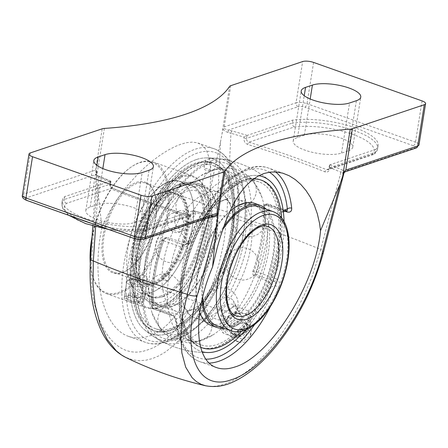 <?xml version="1.0" encoding="UTF-8"?>
<svg xmlns="http://www.w3.org/2000/svg" width="448" height="448" viewBox="0 0 448 448"><rect width="100%" height="100%" fill="white"/><g stroke="black" fill="none" stroke-linecap="round" stroke-linejoin="round"><path stroke-width="0.34" stroke-dasharray="2.24 1.68" d="M110.533 181.233L64.742 196.594A52.164 16.201 9.1 0 0 62.317 200.463A52.164 16.201 9.1 0 0 91.218 220.175A52.164 16.201 9.1 0 0 147.554 225.977L193.346 210.616L195.703 212.598A450.582 139.944 9.1 0 0 208.902 216.546A1.994 0.717 -73.7 0 0 208.628 215.079L193.469 210.588L192.59 214.592L191.262 215.628L189.627 215.656A452.575 140.56 -170.9 0 1 111.989 188.11C110.634 187.314 110.029 185.993 110.186 184.139L110.533 181.233A452.575 140.56 -170.9 0 1 97.899 175.93L95.609 174.63L25.816 198.044A4.833 1.501 9.1 0 0 27.166 200.34L135.649 238.834A4.833 1.501 9.1 0 0 142.274 239.361L212.066 215.947L208.37 215.124A1.994 0.717 -73.7 0 1 208.628 215.079L212.083 215.852L214.799 215.555L212.083 215.852L211.982 216.502M208.6 217.633L208.902 216.546L210.678 216.938M144.262 230.871L145.606 230.944L191.262 215.628L189.918 215.622C162.299 207.054 136.478 197.893 112.442 188.132A1.994 1.131 -67.9 0 0 111.989 188.11L66.623 203.325A49.028 15.226 9.1 0 0 86.122 223.58A49.028 15.226 9.1 0 0 144.262 230.871L189.627 215.656A1.994 0.79 -72.8 0 1 189.918 215.622L189.918 215.622A1.994 0.79 -72.8 0 1 190.238 217.101C193.015 217.672 194.779 216.53 195.53 213.674L195.703 212.598M64.742 196.594L64.271 199.545L110.186 184.139A1.994 0.622 9.1 0 0 110.51 183.87C110.482 186.094 111.126 187.51 112.442 188.132A1.994 1.131 -67.9 0 1 112.946 189.678A450.582 139.944 9.1 0 0 190.238 217.101M97.899 175.93A1.994 1.198 -66.7 0 1 98.392 175.969A1.994 1.198 -66.7 0 1 98.918 177.526A450.582 139.944 9.1 0 0 109.984 182.185L110.919 181.306L110.51 183.87A1.994 0.622 9.1 0 0 109.81 183.26C109.57 186.29 110.617 188.423 112.946 189.678M22.4 195.25A7.974 2.475 -170.9 0 1 23.699 194.18L95.592 170.061L96.544 170.817L95.609 174.63A1.994 1.663 -51.4 0 1 96.555 174.944A1.994 1.663 -51.4 0 1 97.093 176.406L98.918 177.526L95.62 226.682M96.544 170.817L96.382 174.401L97.093 176.406M96.757 171.478L96.981 182.963L91.829 258.322A7.974 1.938 3.9 0 0 90.541 259.218M66.623 203.325C64.938 202.647 64.154 201.387 64.271 199.545A52.164 16.201 -170.9 0 0 61.846 203.409A52.164 16.201 -170.9 0 0 79.425 219.1M141.019 220.349A26.684 8.288 9.1 0 0 145.37 216.765A26.684 8.288 9.1 0 0 127.254 205.766A26.684 8.288 9.1 0 0 97.026 204.742L90.171 207.038A26.684 8.288 9.1 0 0 85.814 210.622A26.684 8.288 9.1 0 0 103.936 221.62A26.684 8.288 9.1 0 0 134.165 222.65L141.019 220.349L149.044 170.257M145.606 230.944L147.084 228.922A52.164 16.201 -170.9 0 1 90.838 223.149M147.554 225.977L147.084 228.922L192.998 213.522A1.994 0.622 -170.9 0 1 195.53 213.674M246.977 135.475L246.506 138.41C246.4 140.252 247.212 141.506 248.931 142.167A452.575 140.56 -170.9 0 1 326.57 169.714L371.935 154.498L373.537 154.482L374.338 154.028L375.234 152.387L375.704 149.442L329.79 164.853L329.403 165.491L329.694 168.666C328.994 171.5 327.432 172.57 325.018 171.886A450.582 139.944 9.1 0 0 247.722 144.463C245.034 143.343 243.785 141.277 243.97 138.253L244.143 137.178A450.582 139.944 9.1 0 0 230.944 133.235A1.994 0.717 -73.7 0 1 232.081 130.917A452.575 140.56 -170.9 0 1 247.106 135.419L244.143 137.178M329.918 164.802A452.575 140.56 -170.9 0 1 342.546 170.111A1.994 1.198 113.3 0 0 340.928 172.256A450.582 139.944 9.1 0 0 329.862 167.591M91.829 258.322C86.867 318.461 113.669 362.835 147.599 349.854C181.35 339.993 214.547 275.285 216.686 216.434A7.974 2.122 -177 0 1 226.839 216.177L230.944 133.235L227.993 132.49L228.385 130.088L232.081 130.917M371.935 154.498A49.028 15.226 9.1 0 0 352.442 134.243A49.028 15.226 9.1 0 0 294.297 126.952L248.931 142.167A1.994 0.79 107.2 0 0 247.722 144.463M227.993 132.49L225.081 131.23L222.953 129.142L223.21 128.324L228.385 130.088L298.178 106.674A3.142 2.565 71.5 0 1 296.061 102.81L224.168 126.93L223.21 128.324M294.297 126.952C292.902 126.174 292.275 124.858 292.421 123.004A52.164 16.201 -170.9 0 1 348.757 128.806A52.164 16.201 -170.9 0 1 377.658 148.523A52.164 16.201 -170.9 0 1 375.234 152.387L329.319 167.787L328.322 169.574L326.57 169.714A1.994 1.131 112.1 0 0 325.018 171.886M342.546 170.111L344.837 171.405A1.994 1.663 128.6 0 0 342.782 173.219L340.928 172.256L320.768 249.502A7.974 2.985 -165.4 0 1 323.355 252.571M343.969 173.029L343.79 173.348L342.782 173.219M416.102 148.025A3.142 2.565 71.5 0 1 414.63 147.991L344.523 171.366M348.393 150.786A26.684 8.288 9.1 0 0 352.744 147.202A26.684 8.288 9.1 0 0 334.622 136.203A26.684 8.288 9.1 0 0 304.394 135.173L297.539 137.474A26.684 8.288 9.1 0 0 293.188 141.058A26.684 8.288 9.1 0 0 311.304 152.057A26.684 8.288 9.1 0 0 341.533 153.082L348.393 150.786L356.412 100.688M375.704 149.442A52.164 16.201 9.1 0 0 378.129 145.578A52.164 16.201 9.1 0 0 349.233 125.86A52.164 16.201 9.1 0 0 292.891 120.058L247.106 135.419M292.891 120.058L292.421 123.004L246.506 138.41A1.994 0.622 -170.9 0 1 243.97 138.253M216.686 216.434L220.545 141.512L222.958 129.142M205.475 385.734L212.027 386.445L218.176 385.862L224.638 384.177L231.386 381.405L238.386 377.552L249.127 369.869L252.717 366.845L267.092 352.464L274.109 344.081L280.896 335.042L293.658 315.168L299.471 304.59L304.808 293.759L311.881 277.155L320.768 249.502A450.582 139.944 9.1 0 0 226.839 216.177L224.23 239.758L223.182 245.683L219.134 263.357L215.712 274.87L211.73 286.098L202.272 307.149L196.924 316.691L191.184 325.534L178.836 340.631L175.633 343.795L165.76 351.781L159.079 355.746L152.438 358.557L145.874 360.209L139.412 360.679L133.157 359.962L125.53 357.302M220.545 141.512L209.899 191.419L210.756 175.98L210.588 168.252L209.339 158.575L206.808 151.138L204.266 147.286L200.984 144.458L196.963 142.722L192.237 142.111L186.9 142.61L181.087 144.144L174.754 146.686L167.815 150.31L160.429 154.98L152.785 160.625L145.068 167.149L137.497 174.395L126.829 186.256L116.822 199.707L110.729 209.535L105.353 219.845L101.954 227.634C90.972 278.342 103.326 328.395 128.811 336.454C134.966 338.61 141.473 338.548 148.333 336.274C183.982 326.222 216.994 248.562 209.899 191.419M101.954 227.634L96.981 182.963M285.695 210.577L286.272 210.566A3.142 1.523 109.5 0 0 285.695 210.577L267.579 204.148A3.142 2.565 -108.5 0 0 266.106 204.12A3.142 2.565 -108.5 0 0 264.516 206.175A99.568 48.272 -70.5 0 1 254.134 271.006A3.142 2.565 -108.5 0 0 256.25 274.87L274.366 281.299A3.142 1.523 109.5 0 0 276.282 278.835L254.134 271.006L252.823 271.449C252.269 273.375 252.722 274.742 254.19 275.559L256.25 274.87A3.142 1.523 -70.5 0 0 258.166 272.406A102.71 49.795 109.5 0 0 268.878 205.531A3.142 1.803 -3.4 0 0 264.516 206.175L263.206 206.618L264.202 204.758L265.518 204.837A89.74 27.871 -170.9 0 1 281.484 211.988L285.695 210.577M275.559 171.926A102.71 49.795 109.5 0 0 268.57 168.078A102.71 49.795 109.5 0 0 189.42 242.514L187.863 242.06L188.199 242.278L186.161 244.395L183.742 244.776A3.142 1.523 109.5 0 0 181.821 247.24L163.71 240.817A102.71 49.795 109.5 0 0 152.998 307.686A3.142 1.523 109.5 0 0 153.72 309.086A3.142 1.523 109.5 0 0 154.297 309.075L156.352 308.381C154.678 307.636 153.726 306.432 153.496 304.769L152.18 305.211A3.142 1.803 -3.4 0 0 151.631 306.314A3.142 1.803 -3.4 0 0 152.998 307.686L171.114 314.115C174.35 315.717 176.232 318.192 176.758 321.546A102.71 49.795 109.5 0 0 199.886 361.67A102.71 49.795 109.5 0 0 209.244 363.076M189.42 242.514C187.757 246.305 185.22 247.884 181.821 247.24M270.469 306.404A102.71 49.795 109.5 0 0 279.037 287.235L275.078 285.634C276.114 283.578 275.878 282.134 274.366 281.299L270.161 282.71C271.342 283.612 271.594 285.057 270.906 287.034A92.646 44.918 -70.5 0 1 245.588 329.946A92.641 44.912 -70.5 0 0 282.212 246.994A92.641 44.912 -70.5 0 0 284.054 221.514M279.037 287.235C280.291 283.298 279.373 280.493 276.282 278.835M171.114 314.115A3.142 1.523 109.5 0 0 171.836 315.515A3.142 1.523 109.5 0 0 172.413 315.498L175.93 318.898A3.142 1.943 -6.3 0 0 175.398 320.158A3.142 1.943 -6.3 0 0 175.398 320.163A3.142 1.943 -6.3 0 0 176.758 321.546M180.107 317.492C179.738 315.868 178.578 314.731 176.618 314.087L172.413 315.498L154.297 309.075A3.142 2.565 -108.5 0 1 152.18 305.211A99.568 48.272 -70.5 0 1 162.562 240.38L163.71 240.817A3.142 1.523 109.5 0 1 165.626 238.353L183.742 244.776L190.574 242.922L192.377 240.878A92.646 44.918 -70.5 0 1 245.566 176.999A92.646 44.918 -70.5 0 1 258.86 175.678A92.641 44.912 -70.5 0 0 181.07 280.924A92.641 44.912 -70.5 0 0 202.014 351.697A92.646 44.918 -70.5 0 1 180.107 317.492L175.93 318.898A99.568 48.272 -70.5 0 0 205.878 359.162M166.057 237.681L164.153 238.319A3.142 2.565 71.5 0 0 162.562 240.38L163.878 239.938L166.057 237.681L167.681 237.658L165.626 238.353A3.142 2.565 71.5 0 0 164.153 238.319A3.142 3.142 0 0 0 162.187 240.262C154.101 263.726 150.584 285.746 151.631 306.314A3.142 3.142 0 0 0 153.72 309.086L171.836 315.515C173.751 316.484 174.938 318.035 175.398 320.163L177.705 332.825C180.085 341.908 183.831 349.126 188.933 354.491C192.136 357.812 195.787 360.203 199.886 361.67L216.614 367.606M283.186 210.51L282.85 211.966L281.484 211.988M156.352 308.381A89.74 27.871 9.1 0 0 176.618 314.087M252.823 271.449A97.317 47.18 109.5 0 0 263.206 206.618M270.161 282.71A89.74 27.871 9.1 0 0 254.19 275.559M163.878 239.938A97.317 47.18 109.5 0 0 153.496 304.769M187.947 243.365A89.74 27.871 -170.9 0 1 167.681 237.658M232.921 306.74C228.015 311.864 223.429 312.094 219.15 307.429C218.193 305.469 218.322 303.436 219.548 301.325C224.454 296.195 229.04 295.966 233.318 300.636C234.276 302.59 234.147 304.629 232.921 306.74M196.398 159.555A92.646 44.918 -70.5 0 1 205.178 157.926A92.646 44.918 -70.5 0 1 224.885 261.29A92.646 44.918 -70.5 0 1 144.463 329.767A92.646 44.918 -70.5 0 1 137.469 239.596A92.646 44.918 -70.5 0 1 196.398 159.555M240.912 322.006C242.144 319.911 242.284 317.895 241.349 315.974C237.933 308.381 223.255 316.299 227.382 323.148C231.487 327.499 235.995 327.118 240.912 322.006M236.208 313.023A7.851 6.261 152.4 0 1 229.202 317.318A7.851 6.261 152.4 0 1 222.785 314.367A7.851 6.261 152.4 0 1 226.839 305.183A7.851 6.261 152.4 0 1 236.695 307.087A7.851 6.261 152.4 0 1 236.208 313.023M250.499 315.286L250.264 328.933L236.533 337.786L230.054 335.916L223.026 332.998L223.261 319.351L236.998 310.492L244.02 313.41L250.499 315.286L248.186 310.867L234.685 306.074L236.998 310.492M234.685 306.074L220.948 314.933L220.713 328.58L234.22 333.374L247.951 324.514L248.186 310.867M247.951 324.514L250.264 328.933M234.22 333.374L236.533 337.786M220.713 328.58L223.026 332.998M220.948 314.933L223.261 319.351M230.317 335.675A13.759 10.976 -27.6 0 0 248.433 328.787A13.759 10.976 -27.6 0 0 243.863 313.852A13.759 10.976 -27.6 0 0 225.747 320.74A13.759 10.976 -27.6 0 0 230.317 335.675M227.982 317.43A7.851 6.261 152.4 0 1 234.987 313.13A7.851 6.261 152.4 0 1 241.405 316.081A7.851 6.261 152.4 0 1 240.918 322.017A7.851 6.261 152.4 0 1 233.912 326.318A7.851 6.261 152.4 0 1 227.494 323.366A7.851 6.261 152.4 0 1 227.982 317.43M239.652 334.578A3.836 3.063 -27.6 0 0 242.76 338.895A3.836 3.063 -27.6 0 0 246.03 333.626A3.836 3.063 -27.6 0 0 239.652 334.578M242.967 319.564A9.475 7.56 -27.6 0 0 230.574 324.184A9.475 7.56 -27.6 0 0 233.374 334.499A9.475 7.56 -27.6 0 0 233.638 334.6A9.475 7.56 -27.6 0 0 247.206 327.258A9.475 7.56 -27.6 0 0 242.967 319.564M243.146 321.815A8.372 6.681 -27.6 0 0 233.755 324.05A8.372 6.681 -27.6 0 0 231.605 332.338A8.372 6.681 -27.6 0 0 234.668 335.009A8.372 6.681 -27.6 0 0 234.903 335.098A8.372 6.681 -27.6 0 0 246.887 328.614A8.372 6.681 -27.6 0 0 246.439 324.57A8.372 6.681 -27.6 0 0 243.146 321.815M243.813 323.092A8.372 6.681 -27.6 0 0 243.202 322.907A8.372 6.681 -27.6 0 0 232.081 328.731A8.372 6.681 -27.6 0 0 232.271 333.62A8.372 6.681 -27.6 0 0 235.57 336.375A8.372 6.681 -27.6 0 0 244.955 334.141A8.372 6.681 -27.6 0 0 247.111 325.853A8.372 6.681 -27.6 0 0 243.813 323.092M246.327 323.753A10.763 8.59 -27.6 0 0 245.549 323.512A10.763 8.59 -27.6 0 0 231.241 330.999A10.763 8.59 -27.6 0 0 235.099 340.575A10.763 8.59 -27.6 0 0 235.732 340.827A10.763 8.59 -27.6 0 0 251.222 332.136A10.763 8.59 -27.6 0 0 246.327 323.753M246.842 329.202A8.187 6.53 -27.6 0 0 236.214 333.071A8.187 6.53 -27.6 0 0 238.302 342.003A8.187 6.53 -27.6 0 0 238.784 342.194A8.187 6.53 -27.6 0 0 250.566 335.58A8.187 6.53 -27.6 0 0 246.842 329.202M181.104 183.338A63.202 30.638 109.5 0 0 139.384 243.331A63.202 30.638 109.5 0 0 150.466 302.215A63.202 30.638 109.5 0 0 200.474 252.902A63.202 30.638 109.5 0 0 192.735 183.092A63.202 30.638 109.5 0 0 181.104 183.338M162.954 296.638A59.074 28.638 109.5 0 0 201.947 240.565A59.074 28.638 109.5 0 0 191.587 185.522A59.074 28.638 109.5 0 0 180.718 185.752A59.074 28.638 109.5 0 0 141.719 241.825A59.074 28.638 109.5 0 0 152.079 296.867A59.074 28.638 109.5 0 0 162.954 296.638M151.06 195.266L157.802 188.406L163.929 183.994L169.075 181.619L175.605 180.583L178.259 180.908L180.762 181.714L184.503 184.05A59.074 28.638 -70.5 0 1 185.27 251.664A59.074 28.638 -70.5 0 1 140.437 292.734A59.074 28.638 -70.5 0 1 127.271 252.879A59.074 28.638 -70.5 0 1 151.06 195.266A60.407 29.288 109.5 0 1 184.503 184.05M163.274 263.514A63.202 30.638 -70.5 0 1 207.273 192.623A63.202 30.638 -70.5 0 1 218.904 192.377A63.202 30.638 -70.5 0 1 231.095 207.155A63.202 30.638 -70.5 0 1 195.418 307.709A63.202 30.638 -70.5 0 1 176.641 311.5A63.202 30.638 -70.5 0 1 163.274 263.514M225.837 199.209A63.202 30.638 109.5 0 0 218.691 202.759A63.202 30.638 109.5 0 0 181.838 270.099A63.202 30.638 109.5 0 0 183.019 303.307A63.202 30.638 109.5 0 0 195.205 318.086A63.202 30.638 109.5 0 0 245.213 268.772A63.202 30.638 109.5 0 0 237.468 198.968A63.202 30.638 109.5 0 0 225.837 199.209M200.592 347.234A88.917 43.109 -70.5 0 1 186.682 263.508A88.917 43.109 -70.5 0 1 245.006 180.499A88.917 43.109 -70.5 0 1 253.646 178.931M281.674 217.89A88.917 43.109 -70.5 0 1 241.45 331.257M216.63 346.83A88.917 43.109 -70.5 0 1 200.267 347.172A88.917 43.109 -70.5 0 1 184.671 264.326A88.917 43.109 -70.5 0 1 243.365 179.917A88.917 43.109 -70.5 0 1 259.728 179.575A88.917 43.109 -70.5 0 1 275.324 262.422A88.917 43.109 -70.5 0 1 216.63 346.83M243.001 182.202A86.486 41.927 109.5 0 0 185.909 264.298A86.486 41.927 109.5 0 0 201.079 344.882A86.486 41.927 109.5 0 0 269.511 277.39A86.486 41.927 109.5 0 0 258.916 181.866A86.486 41.927 109.5 0 0 243.001 182.202M197.114 165.922A86.486 41.927 -70.5 0 1 213.03 165.586A86.486 41.927 -70.5 0 1 223.63 261.111A86.486 41.927 -70.5 0 1 155.193 328.602A86.486 41.927 -70.5 0 1 140.028 248.018A86.486 41.927 -70.5 0 1 197.114 165.922M170.744 330.551A88.917 43.109 -70.5 0 1 154.381 330.893A88.917 43.109 -70.5 0 1 138.785 248.041A88.917 43.109 -70.5 0 1 197.478 163.638A88.917 43.109 -70.5 0 1 213.847 163.296A88.917 43.109 -70.5 0 1 229.438 246.142A88.917 43.109 -70.5 0 1 170.744 330.551M195.838 163.055A88.917 43.109 109.5 0 0 137.144 247.458A88.917 43.109 109.5 0 0 152.74 330.31A88.917 43.109 109.5 0 0 169.103 329.969A88.917 43.109 109.5 0 0 227.797 245.56A88.917 43.109 109.5 0 0 212.201 162.714A88.917 43.109 109.5 0 0 195.838 163.055M169.131 274.366A86.486 41.927 -70.5 0 1 229.342 177.352A86.486 41.927 -70.5 0 1 245.258 177.022A86.486 41.927 -70.5 0 1 261.934 197.243A86.486 41.927 -70.5 0 1 213.114 334.846A86.486 41.927 -70.5 0 1 187.421 340.032A86.486 41.927 -70.5 0 1 169.131 274.366M168.543 333.463A92.641 44.912 -70.5 0 1 144.435 329.739A92.641 44.912 -70.5 0 1 140.14 231.493A92.641 44.912 -70.5 0 1 205.397 157.92A92.641 44.912 -70.5 0 1 231.549 237.586A92.641 44.912 -70.5 0 1 168.543 333.463M177.173 339.343A95.486 46.295 -70.5 0 1 155.019 337.484A95.486 46.295 -70.5 0 1 139.406 267.21A95.486 46.295 -70.5 0 1 205.884 160.104A95.486 46.295 -70.5 0 1 218.495 158.581A95.486 46.295 -70.5 0 1 241.416 243.706A95.486 46.295 -70.5 0 1 177.173 339.343L176.831 338.694L177.285 338.201L178.444 338.33L182.347 341.286L183.042 339.713L181.882 337.176L179.99 337.294L177.173 339.343M169.753 278.034A3.382 2.985 61.5 0 1 169.658 278.438A3.382 2.985 61.5 0 1 166.208 280.325A3.382 2.985 61.5 0 1 163.677 276.265A3.382 2.985 61.5 0 1 167.233 273.974A3.382 2.985 61.5 0 1 169.753 278.034M211.226 160.978A96.516 46.794 -70.5 0 1 225.73 159.718A96.516 46.794 -70.5 0 1 246.742 247.206A96.516 46.794 -70.5 0 1 182.207 342.154A96.516 46.794 -70.5 0 1 161.353 341.163A96.516 46.794 -70.5 0 1 144.032 269.237A96.516 46.794 -70.5 0 1 211.226 160.978M183.714 332.741C180.886 332.976 178.987 332.5 178.018 331.307C178.696 330.574 180.303 330.534 182.846 331.19L184.229 332.304L183.714 332.741M211.086 161.846L208.236 163.99L206.349 164.108L205.195 161.605L205.884 160.104L209.787 162.96L210.952 163.083L211.417 162.574L211.086 161.846M209.72 170.391L210.23 169.982C209.261 168.79 207.357 168.314 204.529 168.549L204.014 168.986L205.397 170.1L209.72 170.391M150.562 267.775A86.486 41.927 109.5 0 0 152.174 313.225A86.486 41.927 109.5 0 0 168.851 333.446A86.486 41.927 109.5 0 0 237.289 265.961A86.486 41.927 109.5 0 0 226.694 170.43A86.486 41.927 109.5 0 0 210.773 170.766A86.486 41.927 109.5 0 0 200.995 175.622A86.486 41.927 109.5 0 0 150.562 267.775M191.772 187.124A63.202 30.638 -70.5 0 1 203.403 186.878A63.202 30.638 -70.5 0 1 214.486 245.767A63.202 30.638 -70.5 0 1 172.771 305.754A63.202 30.638 -70.5 0 1 161.14 306.001A63.202 30.638 -70.5 0 1 150.052 247.117A63.202 30.638 -70.5 0 1 191.772 187.124M166.046 303.374A63.202 30.638 -70.5 0 1 154.414 303.615A63.202 30.638 -70.5 0 1 143.332 244.731A63.202 30.638 -70.5 0 1 185.046 184.738A63.202 30.638 -70.5 0 1 196.678 184.492A63.202 30.638 -70.5 0 1 207.766 243.382A63.202 30.638 -70.5 0 1 166.046 303.374M197.092 163.498A88.917 43.109 -70.5 0 1 213.455 163.156A88.917 43.109 -70.5 0 1 229.051 246.008A88.917 43.109 -70.5 0 1 170.358 330.411A88.917 43.109 -70.5 0 1 153.994 330.753A88.917 43.109 -70.5 0 1 138.398 247.906A88.917 43.109 -70.5 0 1 197.092 163.498M169.042 329.946A88.917 43.109 -70.5 0 1 152.678 330.288A88.917 43.109 -70.5 0 1 137.082 247.442A88.917 43.109 -70.5 0 1 195.776 163.033A88.917 43.109 -70.5 0 1 212.145 162.691A88.917 43.109 -70.5 0 1 227.735 245.538A88.917 43.109 -70.5 0 1 169.042 329.946M171.304 306.818A64.792 31.41 -70.5 0 1 159.382 307.07A64.792 31.41 -70.5 0 1 148.019 246.697A64.792 31.41 -70.5 0 1 190.786 185.192A64.792 31.41 -70.5 0 1 202.714 184.94A64.792 31.41 -70.5 0 1 214.077 245.314A64.792 31.41 -70.5 0 1 171.304 306.818M165.805 304.87A64.792 31.41 -70.5 0 1 153.882 305.116A64.792 31.41 -70.5 0 1 142.52 244.748A64.792 31.41 -70.5 0 1 185.287 183.238A64.792 31.41 -70.5 0 1 197.215 182.991A64.792 31.41 -70.5 0 1 208.578 243.365A64.792 31.41 -70.5 0 1 165.805 304.87M266.101 209.126A64.792 31.41 -70.5 0 1 269.494 272.558A64.792 31.41 -70.5 0 1 228.698 327.186A64.792 31.41 -70.5 0 1 223.838 328.244M201.981 299.891A64.792 31.41 -70.5 0 1 223.737 226.598M254.61 203.353A64.792 31.41 -70.5 0 1 265.972 263.726A64.792 31.41 -70.5 0 1 223.199 325.231A64.792 31.41 -70.5 0 1 211.277 325.483M199.634 312.726A64.792 31.41 -70.5 0 1 229.813 211.495M201.88 347.743A88.917 43.109 -70.5 0 1 201.846 347.732A88.917 43.109 -70.5 0 1 186.25 264.886A88.917 43.109 -70.5 0 1 244.944 180.477A88.917 43.109 -70.5 0 1 261.313 180.135A88.917 43.109 -70.5 0 1 261.341 180.146M281.607 217.806A88.917 43.109 -70.5 0 1 241.349 331.279M216.894 346.926A88.917 43.109 -70.5 0 1 200.53 347.267A88.917 43.109 -70.5 0 1 184.94 264.415A88.917 43.109 -70.5 0 1 243.634 180.012A88.917 43.109 -70.5 0 1 259.997 179.67A88.917 43.109 -70.5 0 1 275.593 262.517A88.917 43.109 -70.5 0 1 216.894 346.926M241.22 204.669A63.202 30.638 -70.5 0 1 252.851 204.422A63.202 30.638 -70.5 0 1 263.934 263.306A63.202 30.638 -70.5 0 1 222.219 323.299A63.202 30.638 -70.5 0 1 210.588 323.546A63.202 30.638 -70.5 0 1 199.5 264.656A63.202 30.638 -70.5 0 1 241.22 204.669M237.468 198.968L259.571 206.808A63.202 30.638 -70.5 0 1 270.659 265.692A63.202 30.638 -70.5 0 1 228.939 325.685A63.202 30.638 -70.5 0 1 217.308 325.931L195.205 318.086M202.731 296.677A63.202 30.638 -70.5 0 1 222.678 229.645M122.696 272.272A47.348 22.954 109.5 0 0 128.632 269.226A47.348 22.954 109.5 0 0 154.986 194.942A47.348 22.954 109.5 0 0 145.65 183.204A47.348 22.954 109.5 0 0 136.937 183.389A47.348 22.954 109.5 0 0 105.678 228.334A47.348 22.954 109.5 0 0 113.982 272.451A47.348 22.954 109.5 0 0 122.696 272.272M136.399 182.403A48.149 23.341 -70.5 0 1 154.75 194.158A48.149 23.341 -70.5 0 1 127.954 269.69A48.149 23.341 -70.5 0 1 102.234 241.422A48.149 23.341 -70.5 0 1 136.399 182.403M90.3 263.362A69.059 33.482 109.5 0 0 92.45 275.559A69.059 33.482 109.5 0 0 157.926 246.014A69.059 33.482 109.5 0 0 139.541 162.781A69.059 33.482 109.5 0 0 130.889 167.222A69.059 33.482 109.5 0 0 92.064 236.79M132.289 278.376C129.265 277.34 127.758 276.455 127.764 275.71L129.354 274.63C134.288 272.255 148.753 274.506 147.454 278.863L145.785 280.459C142.044 281.07 137.547 280.375 132.289 278.376M152.18 282.733A47.348 22.954 -70.5 0 1 143.466 282.912A47.348 22.954 -70.5 0 1 134.126 271.174A47.348 22.954 -70.5 0 1 160.485 196.896A47.348 22.954 -70.5 0 1 166.415 193.85A47.348 22.954 -70.5 0 1 175.129 193.665A47.348 22.954 -70.5 0 1 183.434 237.782A47.348 22.954 -70.5 0 1 152.18 282.733M91.89 239.383A69.854 33.869 -70.5 0 1 131.566 166.757A69.854 33.869 -70.5 0 1 140.319 162.266A69.854 33.869 -70.5 0 1 153.177 161.991A69.854 33.869 -70.5 0 1 165.424 227.08A69.854 33.869 -70.5 0 1 119.314 293.395A69.854 33.869 -70.5 0 1 106.456 293.664A69.854 33.869 -70.5 0 1 92.68 276.349A69.854 33.869 -70.5 0 1 90.373 261.918M125.966 295.758L124.37 296.923C123.469 298.81 137.575 303.268 142.402 301.588L144.054 300.076C145.275 296.195 130.883 293.513 125.966 295.758M180.152 176.394A69.854 33.869 109.5 0 0 134.042 242.71A69.854 33.869 109.5 0 0 146.289 307.798A69.854 33.869 109.5 0 0 159.146 307.53A69.854 33.869 109.5 0 0 167.899 303.033A69.854 33.869 109.5 0 0 206.786 193.441A69.854 33.869 109.5 0 0 193.01 176.126A69.854 33.869 109.5 0 0 180.152 176.394M174.602 217.398C173.158 224.392 179.53 232.282 185.713 229.858C188.591 228.794 190.361 226.582 191.033 223.227C192.416 216.255 184.811 208.779 179.374 210.952C176.803 211.915 175.218 214.066 174.602 217.398M167.194 193.334A48.149 23.341 109.5 0 0 161.162 196.431A48.149 23.341 109.5 0 0 134.361 271.964A48.149 23.341 109.5 0 0 180.012 251.362A48.149 23.341 109.5 0 0 167.194 193.334M151.312 292.488A59.091 28.65 -70.5 0 1 140.437 292.718A59.091 28.65 -70.5 0 1 130.071 237.658A59.091 28.65 -70.5 0 1 169.081 181.563A59.091 28.65 -70.5 0 1 179.956 181.334A59.091 28.65 -70.5 0 1 190.316 236.393A59.091 28.65 -70.5 0 1 151.312 292.488M180.69 177.38A69.059 33.482 -70.5 0 1 207.015 194.23A69.059 33.482 -70.5 0 1 168.577 302.568A69.059 33.482 -70.5 0 1 131.684 262.024A69.059 33.482 -70.5 0 1 180.69 177.38M179.553 184.486A59.892 29.036 109.5 0 0 172.049 188.339A59.892 29.036 109.5 0 0 138.712 282.296A59.892 29.036 109.5 0 0 195.496 256.67A59.892 29.036 109.5 0 0 179.553 184.486M161.006 295.926A59.091 28.65 -70.5 0 1 150.13 296.156A59.091 28.65 -70.5 0 1 138.477 281.506A59.091 28.65 -70.5 0 1 171.371 188.804A59.091 28.65 -70.5 0 1 178.774 185.002A59.091 28.65 -70.5 0 1 189.65 184.772A59.091 28.65 -70.5 0 1 200.01 239.831A59.091 28.65 -70.5 0 1 161.006 295.926M167.199 219.878A9.968 8.148 71.5 0 1 172.25 213.343A9.968 8.148 71.5 0 1 180.678 215.986A9.968 8.148 71.5 0 1 183.635 225.708A9.968 8.148 71.5 0 1 178.59 232.243A9.968 8.148 71.5 0 1 170.162 229.606A9.968 8.148 71.5 0 1 167.199 219.878M128.419 280.442A9.968 3.097 9.1 0 0 127.495 280.868A9.968 3.097 9.1 0 0 126.795 281.781A9.968 3.097 9.1 0 0 133.56 285.886A9.968 3.097 9.1 0 0 144.855 286.272A9.968 3.097 9.1 0 0 146.479 284.934A9.968 3.097 9.1 0 0 146.098 283.847A9.968 3.097 9.1 0 0 138.118 280.476A9.968 3.097 9.1 0 0 128.419 280.442M129.954 279.429A8.4 2.61 -170.9 0 1 138.124 279.457A8.4 2.61 -170.9 0 1 144.844 282.296A8.4 2.61 -170.9 0 1 136.461 284.458A8.4 2.61 -170.9 0 1 129.17 279.787A8.4 2.61 -170.9 0 1 129.954 279.429M142.257 302.478A9.968 3.097 9.1 0 0 143.886 301.14A9.968 3.097 9.1 0 0 137.116 297.03A9.968 3.097 9.1 0 0 125.826 296.649A9.968 3.097 9.1 0 0 124.197 297.987A9.968 3.097 9.1 0 0 130.967 302.098A9.968 3.097 9.1 0 0 142.257 302.478M140.728 297.265L134.31 297.354L128.335 295.232L128.772 293.026L135.19 292.936L141.165 295.053L140.017 301.683L140.459 299.477L134.478 297.354L128.066 297.444L127.624 299.656L133.605 301.773L140.017 301.683M133.605 301.773L134.31 297.354M127.624 299.656L128.335 295.232M128.066 297.444L128.772 293.026M134.478 297.354L135.19 292.936M140.459 299.477L141.165 295.053M208.37 215.124A452.575 140.56 -170.9 0 1 193.346 210.616M109.984 182.185L109.81 183.26M30.307 152.925L23.699 194.18A3.142 2.565 -108.5 0 0 25.816 198.044M329.79 164.853L329.319 167.787A1.994 0.622 9.1 0 0 328.994 168.056A1.994 0.622 9.1 0 0 329.694 168.666M230.776 85.674L224.168 126.93M313.594 62.429L306.986 103.684A7.974 2.475 -170.9 0 0 296.061 102.81L302.669 61.555M221.934 134.322L229.606 86.414M104.378 128.425L96.706 176.333M286.602 210.795A3.142 1.523 109.5 0 0 286.272 210.566L268.156 204.137A3.142 1.523 -70.5 0 1 268.878 205.531L285.113 211.294M192.377 240.878L188.199 242.278A99.568 48.272 -70.5 0 1 269.332 172.211M270.906 287.034L275.078 285.634A99.568 48.272 -70.5 0 1 254.61 324.548M265.518 204.837L267.579 204.148A3.142 1.523 -70.5 0 1 268.156 204.137A3.142 3.142 0 0 0 266.106 204.12L264.202 204.758M27.166 200.34A3.142 1.523 -70.5 0 1 26.583 200.357M135.649 238.834A3.142 1.523 -70.5 0 1 135.072 238.846M142.274 239.361A3.142 2.565 -108.5 0 0 143.741 239.389M414.63 147.991A4.833 1.501 9.1 0 0 413.286 145.695A3.142 1.523 -70.5 0 0 415.47 142.173L306.986 103.684A3.142 1.523 -70.5 0 1 304.802 107.201A4.833 1.501 9.1 0 0 298.178 106.674M413.286 145.695L304.802 107.201M422.078 100.918L415.47 142.173A7.974 2.475 -170.9 0 1 418.992 144.894M197.439 153.054A99.568 48.272 109.5 0 0 127.915 309.03A99.568 48.272 109.5 0 0 222.057 277.446A99.568 48.272 109.5 0 0 197.439 153.054M164.444 341.992A102.71 49.795 -70.5 0 1 145.538 342.39A102.71 49.795 -70.5 0 1 127.523 246.691A102.71 49.795 -70.5 0 1 195.322 149.19A102.71 49.795 -70.5 0 1 214.228 148.798A102.71 49.795 -70.5 0 1 232.238 244.496A102.71 49.795 -70.5 0 1 164.444 341.992M95.592 170.061L102.2 128.806M341.533 153.082L349.558 102.99M134.165 222.65L142.19 172.553M297.539 137.474L304.226 95.726M304.394 135.173L310.19 98.986M90.171 207.038L96.858 165.295M97.026 204.742L102.822 168.554M152.415 285.583A50.142 24.31 -70.5 0 1 140.022 222.942A50.142 24.31 -70.5 0 1 187.426 207.038A50.142 24.31 -70.5 0 1 152.415 285.583M230.983 330.781A63.202 30.638 109.5 0 0 242.614 330.54A63.202 30.638 109.5 0 0 284.329 270.547A63.202 30.638 109.5 0 0 273.246 211.658M236.281 315.846A47.348 22.954 -70.5 0 1 227.976 271.723A47.348 22.954 -70.5 0 1 259.23 226.778A47.348 22.954 -70.5 0 1 267.943 226.598L178.091 194.712A47.348 22.954 109.5 0 0 169.372 194.897A47.348 22.954 109.5 0 0 138.118 239.842A47.348 22.954 109.5 0 0 146.423 283.965A47.348 22.954 109.5 0 0 155.137 283.78A47.348 22.954 109.5 0 0 186.39 238.834A47.348 22.954 109.5 0 0 178.091 194.712C183.803 196.661 187.051 203.879 187.83 216.367C188.031 225.876 186.234 236.023 182.442 246.798C178.662 257.186 173.807 265.927 167.871 273.011C162.988 278.678 158.306 282.262 153.832 283.752L146.423 283.965L236.281 315.846M110.869 181.21L98.392 175.969L96.555 174.944L96.398 173.662M92.809 225.91L96.398 173.695M373.537 154.482L327.874 169.798L328.994 168.056L329.403 165.491M145.264 231.022L108.78 229.516M68.846 215.348L67.038 213.92L62.479 208.13L61.846 203.409L62.317 200.463M378.129 145.578L377.658 148.523C377.468 150.338 376.359 152.174 374.338 154.028M189.834 243.258L185.41 244.737L187.863 242.06C206.287 193.435 242.48 158.15 268.57 168.078L284.648 173.779M282.537 212.156L283.366 211.882M269.674 180.723A97.328 97.328 0 0 0 205.173 157.926M144.514 329.806A97.328 97.328 0 0 0 208.712 352.548M128.811 336.454L145.538 342.39C165.172 349.513 190.624 332.119 209.798 301.398C225.131 276.45 234.651 249.48 238.353 220.494C240.229 204.17 239.574 189.868 236.393 177.582C232.417 162.579 225.03 152.981 214.228 148.798L198.15 143.091M241.349 315.974L233.318 300.636M227.382 323.148L219.15 307.429M293.188 141.058L301.213 90.961M352.744 147.202L360.769 97.104M145.37 216.765L153.395 166.673M85.814 210.622L93.839 160.53M222.785 314.367L227.494 323.366M236.695 307.087L241.405 316.081M234.668 335.009L233.374 334.499M231.605 332.338L232.271 333.62M232.081 328.731L231.241 330.999M243.202 322.907L245.549 323.512M238.302 342.003L235.099 340.575M250.566 335.58L251.222 332.136M246.439 324.57L247.111 325.853M246.887 328.614L247.206 327.258M258.39 266.459A16.156 16.156 0 0 0 236.667 248.808A16.156 16.156 0 0 0 232.243 276.444A16.156 16.156 0 0 0 258.39 266.459M256.127 192.903A16.156 16.156 0 0 0 234.405 175.252A16.156 16.156 0 0 0 229.981 202.888A16.156 16.156 0 0 0 256.127 192.903M208.102 209.014A16.156 16.156 0 0 0 186.379 191.363A16.156 16.156 0 0 0 181.955 218.999A16.156 16.156 0 0 0 208.102 209.014M180.678 292.533A16.156 16.156 0 0 0 158.962 274.882A16.156 16.156 0 0 0 154.532 302.512A16.156 16.156 0 0 0 180.678 292.533M211.758 328.037A16.156 16.156 0 0 0 190.042 310.386A16.156 16.156 0 0 0 185.612 338.016A16.156 16.156 0 0 0 211.758 328.037M140.437 292.734L152.079 296.867M179.945 181.39L191.587 185.522M231.095 207.155L230.283 204.949C228.57 201.606 227.444 199.976 226.901 200.077L226.408 199.898C226.05 199.483 224.151 200.032 220.713 201.555L218.691 202.759M195.418 307.709L193.396 308.913C189.958 310.43 188.059 310.985 187.701 310.565L187.208 310.391C186.665 310.486 185.539 308.862 183.831 305.519L183.019 303.307M218.904 192.377L192.735 183.092M176.641 311.5L150.466 302.215M261.374 180.158L259.728 179.575M201.908 347.754L200.267 347.172M213.847 163.296L212.201 162.714M154.381 330.893L152.74 330.31M258.916 181.866L245.258 177.022M201.079 344.882L187.421 340.032M218.495 158.581A97.328 97.328 0 0 0 205.397 157.92M144.441 329.745A97.328 97.328 0 0 0 155.019 337.484M269.405 180.505A97.328 97.328 0 0 0 225.73 159.718M161.353 341.163A97.328 97.328 0 0 0 208.365 352.554M183.042 339.713L184.229 332.304M176.831 338.694L178.013 331.307M177.285 338.201C172.004 339.685 167.266 339.674 163.066 338.162C159.298 336.84 155.943 334.314 153.003 330.59C150.338 327.191 148.159 322.851 146.462 317.57C142.38 304.438 141.837 288.159 144.833 268.738C151.435 222.65 182.42 172.519 208.236 163.99M205.195 161.605L204.014 168.986M211.417 162.574L210.23 169.982M167.233 273.974A3.59 3.59 0 0 0 162.775 276.399A3.59 3.59 0 0 0 165.2 280.857A3.59 3.59 0 0 0 169.658 278.438M226.694 170.43L213.03 165.586M168.851 333.446L155.193 328.602M261.934 197.243L253.17 180.634L248.534 175.879L237.451 169.417L225.092 167.474L218.534 168.196L200.995 175.622M213.114 334.846L195.843 342.216L189.246 342.989L176.562 341.018L165.743 334.734L161.112 330.042L152.174 313.225M210.952 163.083C216.227 161.599 220.97 161.61 225.165 163.128C245.795 168.314 252.644 216.95 235.452 263.844C223.384 299.628 199.702 330.361 179.99 337.294M189.896 322.672A16.156 16.156 0 0 0 168.174 305.021A16.156 16.156 0 0 0 163.75 332.657A16.156 16.156 0 0 0 189.896 322.672M187.634 249.116A16.156 16.156 0 0 0 165.911 231.465A16.156 16.156 0 0 0 161.487 259.101A16.156 16.156 0 0 0 187.634 249.116M234.259 187.544A16.156 16.156 0 0 0 212.542 169.893A16.156 16.156 0 0 0 208.118 197.529A16.156 16.156 0 0 0 234.259 187.544M265.339 223.048A16.156 16.156 0 0 0 243.622 205.397A16.156 16.156 0 0 0 239.193 233.033A16.156 16.156 0 0 0 265.339 223.048M237.922 306.561A16.156 16.156 0 0 0 216.199 288.91A16.156 16.156 0 0 0 211.775 316.546A16.156 16.156 0 0 0 237.922 306.561M203.403 186.878L196.678 184.492M161.14 306.001L154.414 303.615M213.455 163.156L212.145 162.691M153.994 330.753L152.678 330.288M202.714 184.94L197.215 182.991M159.382 307.07L153.882 305.116M261.313 180.135L259.997 179.67M201.846 347.732L200.53 347.267M259.571 206.808L252.851 204.422M217.308 325.931L210.588 323.546M154.986 194.942L154.75 194.158M128.632 269.226L127.954 269.69M113.982 272.451L143.466 282.912M145.65 183.204L175.129 193.665M92.45 275.559L92.68 276.349M130.889 167.222L131.566 166.757M106.456 293.664L146.289 307.798M153.177 161.991L193.01 176.126M134.126 271.174L134.361 271.964M160.485 196.896L161.162 196.431M207.015 194.23L206.786 193.441M168.577 302.568L167.899 303.033M138.477 281.506L138.712 282.296M171.371 188.804L172.049 188.339M189.65 184.772L179.956 181.334M150.13 296.156L140.437 292.718M179.374 210.952L172.25 213.343M185.713 229.858L178.59 232.243M144.054 300.076L147.454 278.863M124.37 296.923L127.764 275.71M129.17 279.787L127.495 280.868M144.844 282.296L146.098 283.847M126.795 281.781L124.197 297.987M146.479 284.934L143.886 301.14"/><path stroke-width="0.67" d="M211.982 216.502L211.882 217.129C214.155 217.224 216.16 216.334 217.885 214.458L217.857 213.858L214.799 215.555L143.741 239.389A3.142 2.565 -108.5 0 0 145.331 237.334L217.224 213.214L217.857 213.858M210.678 216.938L211.882 217.129M90.541 259.218A7.974 1.938 3.9 0 0 90.535 259.269C88.67 288.249 92.484 312.536 101.976 332.125C107.839 343.89 115.707 352.29 125.586 357.33L121.565 355.018L116.278 350.823L107.083 339.254L99.966 323.809L95.2 305.11L92.96 283.886L93.341 260.966L95.62 226.682M344.837 171.405L344.086 172.122L343.986 172.962L345.044 171.858L416.102 148.025L418.992 144.894A7.974 2.475 -170.9 0 1 417.693 145.964A3.142 2.565 71.5 0 1 416.102 148.025M323.355 252.571A7.974 2.985 -165.4 0 1 323.338 252.655L343.969 173.029M208.6 217.633L187.27 294.291A7.974 2.8 15.4 0 0 197.154 295.697L216.563 225.389L217.879 214.48M92.809 225.91L90.535 259.274A7.974 1.938 3.9 0 0 90.535 259.274A7.974 1.938 3.9 0 0 93.341 260.966A450.582 139.944 9.1 0 0 187.27 294.291L182.672 315.717L180.841 335.496L181.854 352.862L185.674 367.136L192.158 377.748L196.336 381.55L201.057 384.272L205.475 385.734C214.866 387.509 224.09 386.243 233.134 381.942C247.722 375.222 262.046 363.289 276.097 346.13C298.178 318.494 313.925 287.342 323.338 252.661A7.974 2.985 -165.4 0 1 322.017 253.809C308.622 308.666 265.054 369.69 231.588 379.652C197.35 392.521 180.874 351.814 197.154 295.697M344.081 172.116L340.127 183.938L322.017 253.809M151.939 196.078A7.974 2.475 -170.9 0 1 141.014 195.205L134.406 236.46L25.922 197.971A3.142 1.523 -70.5 0 0 26.583 200.357L135.072 238.846A3.142 1.523 -70.5 0 1 134.406 236.46A7.974 2.475 -170.9 0 0 145.331 237.334L151.939 196.078L223.832 171.959L217.224 213.214M141.014 195.205L32.53 156.716A7.974 2.475 -170.9 0 1 29.008 153.994A7.974 2.475 -170.9 0 1 30.307 152.925L102.2 128.806A7.974 2.475 -170.9 0 1 104.378 128.425A298.318 92.652 -170.9 0 0 185.898 114.122A298.318 92.652 -170.9 0 0 229.606 86.414A7.974 2.475 -170.9 0 1 230.776 85.674L302.669 61.555A7.974 2.475 -170.9 0 1 313.594 62.429L422.078 100.918A7.974 2.475 -170.9 0 1 425.6 103.639A7.974 2.475 -170.9 0 1 424.301 104.709L352.408 128.828A7.974 2.475 -170.9 0 1 350.23 129.209A298.318 92.652 9.1 0 0 268.71 143.506A298.318 92.652 9.1 0 0 225.002 171.22A7.974 2.475 -170.9 0 1 223.832 171.959M216.563 225.389L212.565 266.879L217.314 247.352L220.461 236.477L225.686 221.329L231.577 207.777L236.074 199.438L241.013 191.929L246.344 185.461L252.011 180.18L257.908 176.187L263.9 173.522L270.06 172.116L276.438 171.987L282.878 173.208L289.212 175.762L295.271 179.575L300.888 184.52L305.917 190.4L310.352 197.176L314.222 205.022L317.335 213.797L319.542 223.311L320.516 230.664C316.081 283.718 270.183 356.81 234.898 366.99C228.049 369.264 221.95 369.471 216.614 367.606C194.342 360.69 192.478 314.356 212.565 266.879M320.516 230.664L340.127 183.938M285.113 211.294L286.994 211.96C290.237 212.66 291.805 211.406 291.698 208.202A102.71 49.795 109.5 0 0 275.559 171.926M283.366 211.882L287.302 210.465L287.353 209.014A3.142 1.943 173.7 0 1 291.698 208.202M284.054 221.514A92.641 44.912 -70.5 0 0 269.674 180.729A92.641 44.912 -70.5 0 0 258.86 175.678A92.646 44.918 -70.5 0 1 269.674 180.723A92.646 44.918 -70.5 0 1 283.175 210.42L283.186 210.51M245.588 329.946A92.646 44.918 -70.5 0 1 217.711 350.913A92.646 44.918 -70.5 0 1 208.712 352.548A92.646 44.918 -70.5 0 1 202.014 351.697A92.641 44.912 -70.5 0 0 208.712 352.548A92.641 44.912 -70.5 0 0 217.711 350.907A92.641 44.912 -70.5 0 0 245.582 329.946M424.301 104.709L417.693 145.964L345.8 170.083L344.523 171.366M312.418 85.081A26.684 8.288 -170.9 0 1 342.647 86.106A26.684 8.288 -170.9 0 1 360.769 97.104A26.684 8.288 -170.9 0 1 356.412 100.688L349.558 102.99A26.684 8.288 -170.9 0 1 319.329 101.959A26.684 8.288 -170.9 0 1 301.213 90.961A26.684 8.288 -170.9 0 1 305.564 87.377L312.418 85.081L310.19 98.986M105.05 154.644A26.684 8.288 -170.9 0 1 135.279 155.674A26.684 8.288 -170.9 0 1 153.395 166.673A26.684 8.288 -170.9 0 1 149.044 170.257L142.19 172.553A26.684 8.288 -170.9 0 1 111.961 171.528A26.684 8.288 -170.9 0 1 93.839 160.53A26.684 8.288 -170.9 0 1 98.196 156.946L105.05 154.644L102.822 168.554M253.646 178.931A88.917 43.109 -70.5 0 1 261.374 180.158A88.917 43.109 -70.5 0 1 281.674 217.89M241.45 331.257A88.917 43.109 -70.5 0 1 218.271 347.413A88.917 43.109 -70.5 0 1 201.908 347.754A88.917 43.109 -70.5 0 1 200.592 347.234M223.737 226.598A64.792 31.41 -70.5 0 1 248.181 205.554A64.792 31.41 -70.5 0 1 260.109 205.307A64.792 31.41 -70.5 0 1 266.101 209.126M223.838 328.244A64.792 31.41 -70.5 0 1 216.776 327.432A64.792 31.41 -70.5 0 1 201.981 299.891M216.776 327.432L211.277 325.483A64.792 31.41 -70.5 0 1 199.634 312.726M229.813 211.495A64.792 31.41 -70.5 0 1 242.682 203.605A64.792 31.41 -70.5 0 1 254.61 203.353L260.109 205.307M241.349 331.279A88.917 43.109 -70.5 0 1 218.21 347.39A88.917 43.109 -70.5 0 1 201.88 347.743M261.341 180.146A88.917 43.109 -70.5 0 1 281.607 217.806M222.678 229.645A63.202 30.638 -70.5 0 1 247.94 207.054A63.202 30.638 -70.5 0 1 259.571 206.808L273.246 211.658A63.202 30.638 109.5 0 0 261.615 211.904A63.202 30.638 109.5 0 0 219.895 271.897A63.202 30.638 109.5 0 0 230.983 330.781L217.308 325.931A63.202 30.638 -70.5 0 1 202.731 296.677M92.064 236.79A69.059 33.482 109.5 0 0 90.3 263.362M90.373 261.918A69.854 33.869 -70.5 0 1 91.89 239.383M217.325 219.128L225.002 171.22M350.23 129.209L342.552 177.117M90.838 223.149A52.164 16.201 -170.9 0 1 79.425 219.1M286.994 211.96A3.142 1.523 109.5 0 0 286.602 210.795M269.332 172.211A99.568 48.272 -70.5 0 1 287.353 209.014L283.175 210.42M254.61 324.548A99.568 48.272 -70.5 0 1 205.878 359.162M209.244 363.076A102.71 49.795 109.5 0 0 218.786 361.273A102.71 49.795 109.5 0 0 270.469 306.404M32.53 156.716L25.922 197.971A7.974 2.475 -170.9 0 1 22.4 195.25C21.857 197.243 23.251 198.94 26.583 200.357M345.8 170.083L352.408 128.828M304.226 95.726L305.564 87.377M96.858 165.295L98.196 156.946M244.994 315.661A47.348 22.954 -70.5 0 1 236.281 315.846C226.47 313.835 222.566 288.204 231.93 263.76C240.15 239.12 259.134 222.023 267.943 226.598A47.348 22.954 -70.5 0 1 276.248 270.715A47.348 22.954 -70.5 0 1 244.994 315.661M246.876 319.099A50.142 24.31 109.5 0 0 281.887 240.554A50.142 24.31 109.5 0 0 234.478 256.458A50.142 24.31 109.5 0 0 246.876 319.099M245.33 328.731A60.407 29.288 -70.5 0 1 230.395 253.266A60.407 29.288 -70.5 0 1 287.51 234.108A60.407 29.288 -70.5 0 1 245.33 328.731M108.78 229.516L85.686 223.647L68.846 215.348M143.741 239.389L135.072 238.846M29.008 153.994L22.4 195.25M425.6 103.639L418.992 144.894M125.586 357.33C151.138 369.824 177.766 379.294 205.475 385.734M273.246 211.658C280.274 214.43 284.984 220.629 287.392 230.261C289.374 238.325 289.638 247.671 288.187 258.289C285.768 274.747 280.297 290.091 271.768 304.332C263.256 318.136 253.971 326.878 243.919 330.562C239.361 332.102 235.049 332.175 230.983 330.781M208.365 352.554A97.328 97.328 0 0 0 208.712 352.548"/></g></svg>
